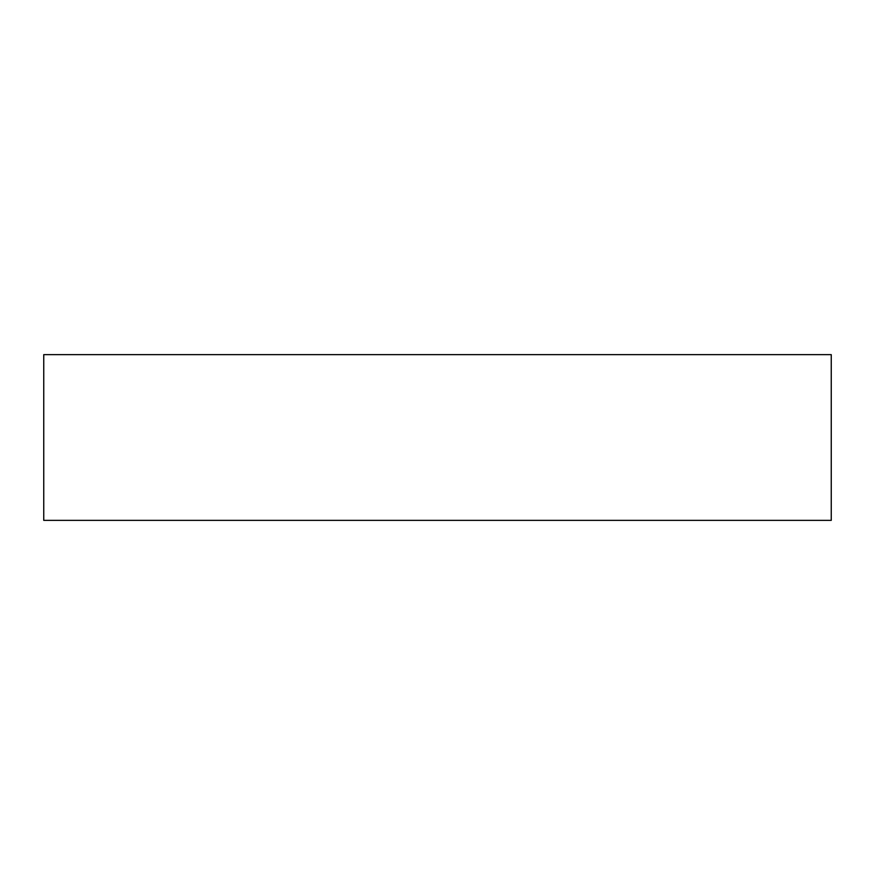 <?xml version="1.0" encoding="UTF-8"?>
<svg xmlns="http://www.w3.org/2000/svg" width="875" height="875" viewBox="0 0 875 875"><rect width="100%" height="100%" fill="white"/><g stroke="black" fill="none" stroke-linecap="round" stroke-linejoin="round"><path stroke-width="1.31" d="M831.25 437.5L831.25 393.181L831.25 437.5M831.25 354.637L831.25 520.362L43.75 520.362L43.75 354.637L831.25 354.637"/></g></svg>
